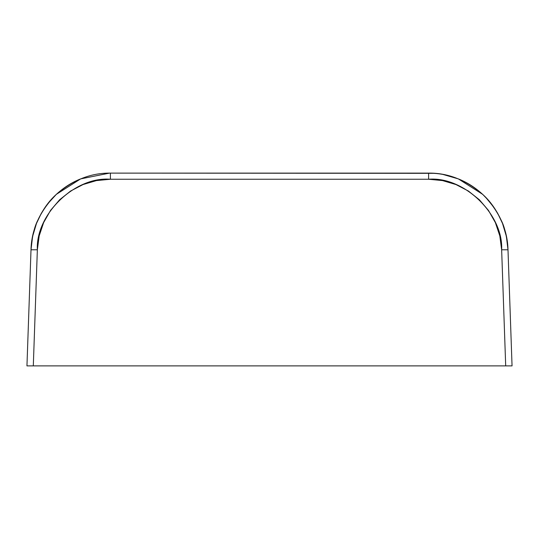 <?xml version="1.0" encoding="UTF-8"?>
<svg xmlns="http://www.w3.org/2000/svg" width="539" height="539" viewBox="0 0 539 539"><rect width="100%" height="100%" fill="white"/><g stroke="black" fill="none" stroke-linecap="round" stroke-linejoin="round"><path stroke-width="0.81" d="M434.319 173.322L110.394 173.113L110.394 179.251L96.447 180.592L83.107 184.533M440.147 173.956L437.695 173.639M492.646 205.548L488.469 200.333L482.661 194.343L458.366 178.901L442.721 174.38M431.16 173.154L437.048 173.565M431.806 173.181L432.676 173.221M437.095 173.571L435.896 173.45M432.743 173.221L429.482 173.12M458.325 178.887L458.366 178.901C467.542 182.546 476.018 188.044 483.786 195.408C490.645 201.815 496.439 210.089 501.176 220.242C504.679 226.912 506.95 236.762 507.994 249.779A79.435 79.435 0 0 0 502.516 223.442L497.686 213.336L491.575 204.126M506.471 236.816L506.215 235.617M488.442 200.299L491.615 204.173M494.196 207.731L485.599 197.213M502.516 223.429L497.686 213.336L494.768 208.586M83.019 184.567L70.589 191.042L59.627 199.76L50.531 210.412L43.632 222.607L39.185 235.893L37.353 249.779L33.303 365.887L26.95 365.887L31.006 249.779C32.05 236.762 34.321 226.912 37.824 220.242C42.561 210.089 48.355 201.815 55.214 195.408C62.982 188.044 71.458 182.546 80.634 178.901L80.675 178.881M56.137 194.532L47.385 204.173L41.355 213.262L38.741 218.261L36.484 223.442L32.623 236.378L31.006 249.779A79.435 79.435 0 0 1 31.006 249.739A79.435 79.435 0 0 0 31.006 249.779C31.451 229.937 39.515 211.814 55.214 195.408C72.152 180.296 90.545 172.864 110.394 173.113L428.606 173.113C448.455 172.864 466.848 180.296 483.786 195.408C499.485 211.814 507.549 229.937 507.994 249.779L512.05 365.887L505.697 365.887L501.647 249.779L499.815 235.893L495.368 222.607L488.469 210.412L479.373 199.76L468.411 191.042L455.981 184.567L442.553 180.592L428.606 179.251L110.394 179.251C75.015 176.233 35.581 214.32 37.353 249.779L31.006 249.779C31.451 229.937 39.515 211.814 55.214 195.408C72.152 180.296 90.545 172.864 110.394 173.113L110.394 179.251C75.015 176.233 35.581 214.32 37.353 249.779L33.303 365.887L512.05 365.887L505.697 365.887L501.647 249.779C503.419 214.32 463.985 176.233 428.606 179.251L428.606 173.113L432.932 173.235M47.344 204.234L41.355 213.262L36.484 223.442A79.435 79.435 0 0 0 31.006 249.779L26.95 365.887L505.697 365.887L501.647 249.779L507.994 249.779L512.05 365.887L507.994 249.779L501.647 249.779C503.419 214.32 463.985 176.233 428.606 179.251L110.394 179.251L110.394 173.113L428.606 173.113C448.455 172.864 466.848 180.296 483.786 195.408C499.485 211.814 507.549 229.937 507.994 249.779L506.377 236.378L502.496 223.382M32.785 235.617L32.529 236.816M109.498 173.12L80.634 178.901L56.339 194.343L47.385 204.173M53.496 197.119L54.372 196.236M47.351 204.22L50.639 200.212M33.303 365.887L37.353 249.779L31.006 249.779L26.95 365.887L505.697 365.887M110.394 179.251L428.606 179.251L428.606 173.113L433.107 173.241M483.456 195.091L479.515 191.574M442.681 174.373L438.847 173.78M440.525 174.016L438.706 173.76M435.135 173.383L439.817 173.908M440.1 173.949L438.631 173.753M436.314 173.491L437.196 173.585M434.104 173.309L432.022 173.187M442.283 174.299L442.876 174.407M442.923 174.414L440.956 174.084M37.353 249.779L31.006 249.779M428.606 179.251L428.606 173.113L430.297 173.134M501.647 249.779L507.994 249.779M432.649 173.221L431.961 173.187M431.948 173.187L431.436 173.167M430.877 173.147L430.344 173.134M439.656 173.888L440.302 173.982"/></g></svg>

